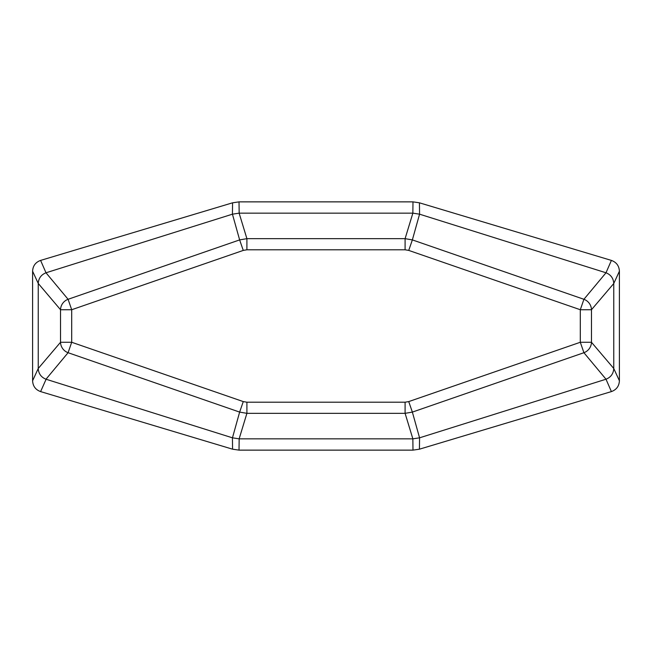 <?xml version="1.0" encoding="UTF-8"?>
<svg xmlns="http://www.w3.org/2000/svg" width="652" height="652" viewBox="0 0 652 652"><rect width="100%" height="100%" fill="white"/><g stroke="black" fill="none" stroke-linecap="round" stroke-linejoin="round"><path stroke-width="0.98" d="M232.462 214.174L239.137 213.155L246.904 238.665L246.904 249.797L243.269 250.409L71.696 309.733L68.085 299.292A11.288 11.011 139.7 0 0 60.53 309.733L38.24 283.441C38.59 278.265 41.174 274.72 45.999 272.78L68.085 299.292L239.634 239.903L232.438 214.182L232.568 202.813L239.015 201.867L412.985 201.867L419.432 202.813L419.562 214.182L412.366 239.903L583.915 299.292L606.001 272.78L611.397 260.409C616.442 262.243 619.107 265.853 619.4 271.224L619.4 380.776C619.115 386.139 616.45 389.741 611.397 391.591L606.001 379.219L583.915 352.708L412.366 412.097L419.562 437.818L419.432 449.187L412.985 450.133L239.015 450.133L232.568 449.187L232.438 437.818L239.162 438.845L239.015 450.133M605.895 379.252L419.562 437.818M419.538 437.826L412.863 438.845L405.096 413.335L405.096 402.202L408.731 401.591L580.304 342.267L580.304 309.733L591.47 309.733L591.47 342.267L613.76 368.478L619.4 380.776M613.76 368.559C613.41 373.735 610.826 377.28 606.001 379.219M611.397 391.591L419.432 449.187M619.4 271.224L613.76 283.522L613.76 368.478M613.76 283.522L591.47 309.733A11.288 11.011 -139.7 0 0 583.915 299.292L580.304 309.733L408.731 250.409L405.096 249.797L405.096 238.665L412.863 213.155L419.538 214.174M419.562 214.182L605.895 272.748M606.001 272.78C610.81 274.704 613.393 278.249 613.76 283.441M419.432 202.813L611.397 260.409M38.24 283.441L32.6 271.224C32.885 265.861 35.55 262.259 40.603 260.409L45.999 272.78M46.105 272.748L232.438 214.182M232.568 449.187L40.603 391.591C35.558 389.757 32.893 386.147 32.6 380.776L38.24 368.478L38.24 283.522M38.24 368.478L60.53 342.267A11.288 11.011 40.3 0 0 68.085 352.708L45.999 379.219C41.19 377.296 38.607 373.751 38.24 368.559M408.731 250.409L412.366 239.903L405.096 238.665L246.904 238.665L239.634 239.903L243.269 250.409M232.462 437.826L239.634 412.097L246.904 413.335L239.137 438.845M243.269 401.591L239.634 412.097L68.085 352.708L71.696 342.267L60.53 342.267L60.53 309.733L71.696 309.733L71.696 342.267L243.269 401.591L246.904 402.202L246.904 413.335L405.096 413.335L412.366 412.097L408.731 401.591M412.863 213.155L412.985 201.867M239.015 201.867L239.162 213.155L412.838 213.155M412.985 450.133L412.863 438.845M232.438 437.818L46.105 379.252L40.603 391.591M412.838 438.845L239.162 438.845M40.603 260.409L232.568 202.813M32.6 380.776L32.6 271.224M246.904 402.202L405.096 402.202M405.096 249.797L246.904 249.797M583.915 352.708L580.304 342.267L591.47 342.267A11.288 11.011 -40.3 0 1 583.915 352.708"/></g></svg>
